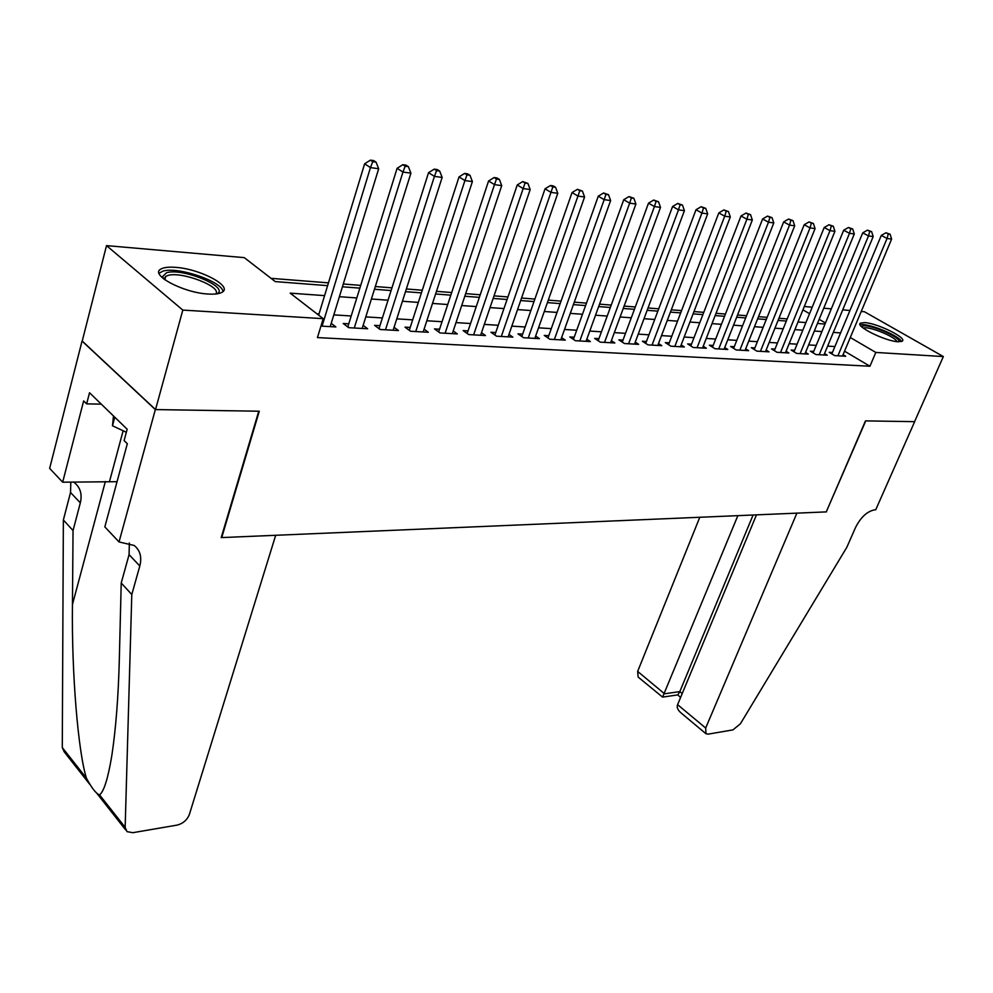 <?xml version="1.0" encoding="UTF-8"?>
<svg xmlns="http://www.w3.org/2000/svg" width="993" height="993" viewBox="0 0 993 993"><rect width="100%" height="100%" fill="white"/><g stroke="black" fill="none" stroke-linecap="round" stroke-linejoin="round"><path stroke-width="1.49" d="M898.119 341.753C885.346 341.282 854.464 325.915 860.497 323.11L864.729 322.601C877.514 323.221 907.875 338.253 902.14 341.22L898.119 341.753M208.133 294.027C183.333 292.848 149.211 274.614 160.94 269.041C163.833 267.402 168.698 266.832 175.55 267.353C200.127 268.83 233.318 286.443 222.047 292.265C219.341 293.854 214.699 294.437 208.133 294.027M861.229 311.467L864.456 311.752L943.35 356.561L914.578 421.665L865.474 420.883L826.263 511.891L221.724 537.585L259.272 411.226L155.529 409.575L82.233 341.071L106.512 245.619L244.266 257.634L275.272 281.602L327.616 285.649M787.201 318.914L778.946 318.256M767.13 317.326L758.503 316.655M746.55 315.712L737.538 315.004M725.436 314.049L716.04 313.316M703.776 312.348L693.958 311.579M681.558 310.61L671.305 309.804M658.731 308.811L648.032 307.967M635.297 306.974L624.113 306.092M611.229 305.074L599.549 304.156M586.478 303.126L574.277 302.17M561.033 301.127L548.285 300.134M534.867 299.079L521.548 298.024M507.944 296.957L494.017 295.864M480.227 294.784L465.68 293.63M451.691 292.538L436.473 291.346M422.286 290.229L406.36 288.975M391.974 287.846L375.317 286.53M360.707 285.388L343.293 284.01M328.46 282.856L271.052 278.338M804.305 306.502L812.212 307.185M823.743 308.19L831.315 308.86M842.709 309.853L849.958 310.486M832.407 352.515L829.167 352.329L834.666 355.618L845.701 356.251L843.082 354.687M813.726 351.41L810.412 351.212L815.911 354.538L827.219 355.184L824.525 353.57M794.586 350.281L791.185 350.07L796.709 353.434L808.29 354.091L805.534 352.428M774.974 349.114L771.499 348.903L777.035 352.304L788.901 352.987L786.071 351.261M754.891 347.922L751.316 347.711L756.865 351.137L769.029 351.845L766.137 350.057M734.286 346.694L730.625 346.483L736.185 349.958L748.66 350.666L745.693 348.828M713.16 345.44L709.412 345.216L714.972 348.729L727.77 349.474L724.729 347.562M691.5 344.161L687.64 343.926L693.226 347.488L706.346 348.233L703.218 346.259M669.257 342.833L665.31 342.597L670.896 346.197L684.363 346.979L681.161 344.919M646.443 341.48L642.384 341.244L647.97 344.881L661.797 345.676L658.508 343.553M623.008 340.09L618.838 339.842L624.436 343.528L638.636 344.348L635.247 342.138M598.94 338.663L594.658 338.402L600.244 342.138L614.841 342.982L611.365 340.673M574.202 337.198L569.808 336.937L575.394 340.711L590.388 341.58L586.826 339.184M548.781 335.684L544.263 335.411L549.849 339.246L565.265 340.127L561.591 337.632M522.641 334.132L517.986 333.859L523.572 337.732L539.422 338.65L535.649 336.044M495.743 332.531L490.952 332.258L496.525 336.18L512.847 337.124L508.962 334.405M468.063 330.892L463.135 330.595L468.696 334.579L485.49 335.547L481.493 332.717M439.564 329.204L434.487 328.894L440.036 332.94L457.339 333.933L453.218 330.967M410.208 327.454L404.983 327.144L410.506 331.24L428.331 332.258L424.085 329.155M379.959 325.667L374.572 325.344L380.083 329.49L398.454 330.545L394.072 327.293M348.766 323.817L343.218 323.482L348.704 327.69L367.646 328.77L363.128 325.356M324.587 295.629L290.192 293.146L323.209 318.666L317.437 337.595L869.93 366.231L844.546 351.187M834.89 346.569L827.628 346.11M816.209 345.39L808.625 344.919M797.081 344.186L789.162 343.677M777.469 342.945L769.215 342.424M757.386 341.666L748.759 341.12M736.794 340.363L727.782 339.805M715.668 339.035L706.259 338.439M694.008 337.657L684.177 337.037M671.777 336.255L661.512 335.609M648.95 334.815L638.238 334.132M625.516 333.325L614.332 332.618M601.448 331.811L589.768 331.066M576.71 330.247L564.508 329.465M551.276 328.633L538.541 327.827M525.136 326.982L511.817 326.138M498.225 325.282L484.323 324.401M470.545 323.519L456.01 322.601M442.034 321.72L426.841 320.764M412.666 319.858L396.778 318.852M382.404 317.946L365.784 316.891M351.199 315.973L333.822 314.88M319.026 313.937L316.916 313.8M320.938 326.089L335.87 326.945L331.215 323.358M155.529 409.575L182.811 310.089L106.512 245.619M943.35 356.561L875.814 352.441L850.293 337.521M869.93 366.231L875.814 352.441M323.209 318.666L182.811 310.089M840.587 332.928L833.338 332.394M821.919 331.575L814.347 331.029M802.803 330.197L794.884 329.626M783.204 328.782L774.95 328.174M763.133 327.33L754.506 326.697M742.541 325.841L733.529 325.183M721.427 324.314L712.018 323.631M699.767 322.75L689.949 322.03M677.536 321.136L667.284 320.404M654.722 319.485L644.01 318.716M631.287 317.797L620.104 316.99M607.207 316.059L595.527 315.215M582.469 314.272L570.267 313.391M557.036 312.423L544.288 311.504M530.87 310.536L517.552 309.58M503.96 308.587L490.033 307.582M476.255 306.589L461.695 305.534M447.719 304.528L432.514 303.424M418.326 302.406L402.426 301.251M388.04 300.209L371.407 299.005M356.81 297.95L339.395 296.696M825.468 323.01L819.163 319.324M809.543 313.701L802.94 309.841M342.436 286.791L359.863 288.131M374.46 289.261L391.105 290.552M405.504 291.657L421.417 292.885M435.604 293.978L450.822 295.157M464.811 296.237L479.358 297.366M493.149 298.421L507.075 299.501M520.68 300.556L533.998 301.574M547.416 302.617L560.164 303.597M573.395 304.628L585.597 305.571M598.667 306.576L610.347 307.47M623.244 308.475L634.415 309.332M647.151 310.312L657.85 311.144M670.424 312.112L680.677 312.907M693.089 313.862L702.907 314.62M715.159 315.575L724.555 316.295M736.669 317.226L745.669 317.921M757.634 318.852L766.248 319.51M778.065 320.429L786.332 321.062M798.012 321.968L805.919 322.576M817.462 323.47L825.034 324.053M322.067 326.151L370.463 167.606L378.681 168.736L330.21 326.623M318.654 315.141L364.63 163.795L370.463 167.606L372.747 161.66L376.037 162.12L373.703 160.605L370.414 160.146L372.747 161.66M370.414 160.146L364.63 163.795M378.681 168.736L376.037 162.12M163.051 278.388L162.492 276.712L166.476 272.777C182.327 267.452 230.053 287.3 216.995 293.841M215.717 293.99C222.544 286.828 181.185 270.903 167.743 275.52L165.707 276.364L164.081 279.207M222.941 291.594C222.606 281.565 177.598 266.236 162.877 271.163L159.054 273.261M113.487 415.955L112.482 425.774L126.347 432.29M114.766 417.197L112.482 425.774M861.961 327.02L862.172 326.623C865.027 322.055 902.426 337.533 898.739 341.778M901.421 341.542C899.397 335.485 865.995 322.104 860.248 325.021M896.853 341.629C895.885 336.788 867.547 325.431 863.389 328.199M275.682 535.289L189.365 814.483C187.106 820.044 183.01 823.582 177.077 825.109L132.777 832.705L126.992 831.625L125.155 827.343L131.796 594.522L139.802 566.01C142.036 557.172 140.174 550.333 134.204 545.48L119.036 541.942L155.342 409.575L258.751 411.226L221.216 537.598L275.682 535.289M89.693 784.247L64.185 751.838L62.286 747.555L63.366 519.997L73.048 530.535L72.452 604.514C71.546 673.353 78.137 751.775 86.428 778.189C91.852 788.281 96.234 793.841 99.561 794.872C103.93 791.533 108.014 778.45 111.812 755.648C115.883 728.75 118.403 696.316 119.346 658.322L121.22 583.003L129.078 554.64L129.351 542.96M121.22 583.003L131.796 594.522M63.366 519.997L70.528 492.478L70.813 482.077M73.519 482.027L74.425 482.66C80.371 487.563 82.345 494.303 80.321 502.88L73.048 530.535M155.342 409.575L82.047 341.058L49.65 468.398L62.671 482.201L83.648 400.924L86.652 403.878L101.286 404.139M119.036 541.942L104.836 526.898L127.315 443.722L124.113 440.582L127.166 429.224L89.531 392.744L86.652 403.878M62.671 482.201L117.05 481.692M699.792 517.266L637.655 671.405L664.553 693.797L679.82 691.6L682.203 693.561M737.861 515.652L662.592 697.111L677.847 694.889L679.82 691.6L753.091 514.995M826.524 511.879L796.895 513.133L705.675 728.03L705.973 733.74L708.22 734.125L732.971 729.88L740.43 723.748L846.806 547.354L855.445 527.68C860.794 517.13 867.249 511.184 874.808 509.831L875.727 509.794L914.665 421.665L865.747 420.895L826.325 511.743M756.48 514.858L677.598 704.658L705.675 728.03M662.592 697.111L638.151 677.089L637.655 671.405M705.713 733.529L680.913 712.813C677.673 709.97 676.568 707.252 677.598 704.658M680.553 697.545L677.847 694.889M354.265 328L402.959 172.062L410.916 173.154L362.16 328.46M347.773 326.982L397.101 168.301L402.959 172.062L405.169 166.203L408.359 166.65L406.013 165.161L402.823 164.701L405.169 166.203M402.823 164.701L397.101 168.301M410.916 173.154L408.359 166.65M385.47 329.8L434.425 176.382L442.146 177.437L393.129 330.235M378.991 328.671L428.554 172.658L434.425 176.382L436.572 170.61L439.651 171.044L437.305 169.567L434.214 169.133L436.572 170.61M434.214 169.133L428.554 172.658M442.146 177.437L439.651 171.044M415.744 331.538L464.923 180.565L472.395 181.595L423.167 331.96M410.606 331.24L409.29 330.272L459.039 176.891L464.923 180.565L466.995 174.88L469.987 175.302L467.629 173.837L464.637 173.415L466.995 174.88M464.637 173.415L459.039 176.891M472.395 181.595L469.987 175.302M445.112 333.226L494.477 184.624L501.726 185.617L452.324 333.636M438.658 331.935L488.581 180.987L494.477 184.624L496.488 179.013L499.38 179.423L497.021 177.97L494.117 177.561L496.488 179.013M494.117 177.561L488.581 180.987M501.726 185.617L499.38 179.423M473.624 334.864L523.15 188.558L530.188 189.514L480.624 335.262M467.182 333.499L517.241 184.959L523.15 188.558L525.086 183.035L527.904 183.42L522.715 181.595L525.086 183.035M522.715 181.595L517.241 184.959M530.188 189.514L527.904 183.42M501.316 336.453L550.966 192.369L557.793 193.3L508.118 336.85M494.886 335.026L545.045 188.807L550.966 192.369L552.84 186.92L555.571 187.305L553.2 185.89L550.47 185.505L552.84 186.92M550.47 185.505L545.045 188.807M557.793 193.3L555.571 187.305M528.214 338.005L577.963 196.068L584.592 196.986L534.83 338.377M521.809 336.515L572.042 192.555L577.963 196.068L579.788 190.706L582.432 191.078L577.417 189.303L579.788 190.706M577.417 189.303L572.042 192.555M584.592 196.986L582.432 191.078M554.367 339.507L604.191 199.667L610.621 200.549L560.797 339.879M547.975 337.968L598.27 196.192L604.191 199.667L605.953 194.367L608.523 194.727L603.583 192.99L605.953 194.367M603.583 192.99L598.27 196.192M610.621 200.549L608.523 194.727M579.8 340.971L629.661 203.168L635.917 204.024L586.044 341.331M573.42 339.37L623.741 199.717L629.661 203.168L631.374 197.942L633.869 198.29L629.003 196.564L631.374 197.942M629.003 196.564L623.741 199.717M635.917 204.024L633.869 198.29M604.526 342.386L654.424 206.556L660.506 207.4L610.608 342.734M598.171 340.76L648.503 203.155L654.424 206.556L656.075 201.405L658.508 201.74L653.717 200.052L656.075 201.405M653.717 200.052L648.503 203.155M660.506 207.4L658.508 201.74M628.594 343.777L678.492 209.858L684.413 210.677L634.515 344.112M622.263 342.101L672.584 206.494L678.492 209.858L680.106 204.769L682.476 205.104L677.735 203.428L680.106 204.769M677.735 203.428L672.584 206.494M684.413 210.677L682.476 205.104M652.029 345.117L701.914 213.073L707.661 213.867L657.788 345.452M645.711 343.417L696.006 209.746L701.914 213.073L703.478 208.046L705.775 208.369L701.12 206.718L703.478 208.046M701.12 206.718L696.006 209.746M707.661 213.867L705.775 208.369M674.843 346.433L724.704 216.201L730.302 216.971L680.453 346.756M668.55 344.695L718.808 212.899L724.704 216.201L726.218 211.236L728.465 211.559L723.86 209.933L726.218 211.236M723.86 209.933L718.808 212.899M730.302 216.971L728.465 211.559M697.074 347.711L746.885 219.242L752.334 219.987L702.535 348.022M690.805 345.949L741.001 215.977L746.885 219.242L748.362 214.351L750.534 214.649L746.004 213.048L748.362 214.351M746.004 213.048L741.001 215.977M752.334 219.987L750.534 214.649M718.733 348.953L768.483 222.209L773.795 222.941L724.058 349.251M712.49 347.165L762.612 218.981L768.483 222.209L769.923 217.368L772.045 217.666L767.564 216.089L769.923 217.368M767.564 216.089L762.612 218.981M773.795 222.941L772.045 217.666M739.847 350.169L789.522 225.088L794.698 225.808L745.035 350.467M733.628 348.357L783.663 221.898L789.522 225.088L790.912 220.322L792.985 220.607L788.579 219.043L790.912 220.322M788.579 219.043L783.663 221.898M794.698 225.808L792.985 220.607M760.427 351.348L810.027 227.906L815.067 228.601L765.491 351.634M754.246 349.524L804.193 224.741L810.027 227.906L811.38 223.189L813.404 223.475L809.047 221.923L811.38 223.189M809.047 221.923L804.193 224.741M815.067 228.601L813.404 223.475M780.51 352.503L830.011 230.649L834.927 231.319L785.451 352.788M774.354 350.653L824.19 227.521L830.011 230.649L831.327 225.982L833.301 226.255L829.006 224.741L831.327 225.982M829.006 224.741L824.19 227.521M834.927 231.319L833.301 226.255M800.11 353.632L849.499 233.318L854.29 233.976L804.926 353.905M793.978 351.77L843.69 230.227L849.499 233.318L850.79 228.713L852.702 228.986L848.456 227.484L850.79 228.713M848.456 227.484L843.69 230.227M854.29 233.976L852.702 228.986M819.225 354.724L868.503 235.924L873.182 236.57L823.942 354.998M813.13 352.85L862.718 232.858L868.503 235.924L869.756 231.381L871.631 231.642L867.448 230.153L869.756 231.381M867.448 230.153L862.718 232.858M873.182 236.57L871.631 231.642M837.906 355.804L887.047 238.469L891.615 239.102L842.498 356.065M831.824 353.918L881.288 235.428L887.047 238.469L888.276 233.976L890.1 234.224L885.967 232.759L888.276 233.976M885.967 232.759L881.288 235.428M891.615 239.102L890.1 234.224M129.078 554.64L139.802 566.01M80.321 502.88L70.528 492.478M62.286 747.555L86.428 778.189M99.561 794.872L125.155 827.343M72.452 604.514L105.357 481.531M123.132 430.776L109.528 481.456M349.164 327.715L347.86 326.722M380.356 329.502L379.053 328.522M860.497 323.11L859.975 324.326M164.081 279.182L162.492 276.712M164.801 279.741L165.707 276.364M97.289 793.891L125.652 829.925"/></g></svg>
